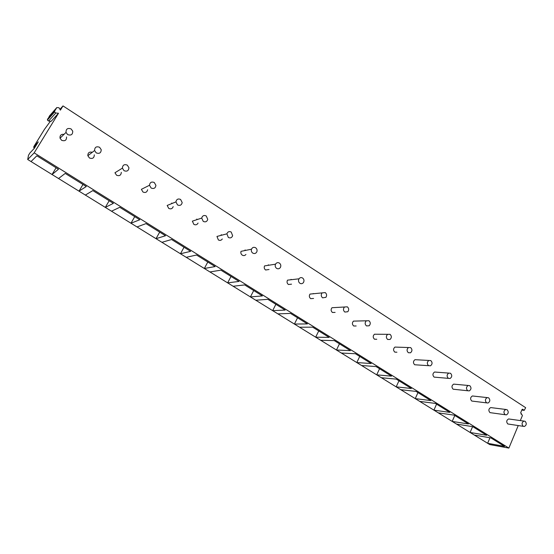 <?xml version="1.0" encoding="UTF-8"?>
<svg xmlns="http://www.w3.org/2000/svg" width="554" height="554" viewBox="0 0 554 554"><rect width="100%" height="100%" fill="white"/><g stroke="black" fill="none" stroke-linecap="round" stroke-linejoin="round"><path stroke-width="0.83" d="M59.922 109.339L63.011 105.911L60.393 110.163L59.022 107.76L56.813 107.559L54.673 111.029L54.562 111.977L55.802 113.002L58.509 113.238L34.175 152.869L27.7 159.504L28.503 155.265L29.951 152.925L34.306 148.347L38.295 141.866L33.842 146.595L44.417 129.414L50.435 121.194M58.509 113.238L51.21 121.257L48.593 121.042L47.395 120.059L54.562 111.977M34.362 148.264L33.746 147.537L33.842 146.595M56.106 167.765L52.028 174.51L31.031 161.553L36.841 155.792L58.495 169.247L52.028 174.51L58.537 178.526L65.206 173.416L86.299 186.518L79.007 191.158L58.537 178.526M82.975 184.454L79.007 191.158L85.351 195.07L92.83 190.583L113.383 203.353L105.315 207.39L85.351 195.07M109.173 200.735L105.315 207.39L111.499 211.206L119.754 207.307L139.788 219.758L130.979 223.227L111.499 211.206M134.74 216.614L130.979 223.227L137.018 226.946L145.993 223.615L165.528 235.748L156.02 238.677L137.018 226.946M159.684 232.119L156.02 238.677L161.913 242.313L171.581 239.508L190.638 251.35L180.466 253.76L161.913 242.313M184.032 247.243L180.466 253.76L186.22 257.305L196.538 255.02L215.132 266.571L204.329 268.482L186.22 257.305M207.805 262.014L204.329 268.482L209.945 271.952L220.894 270.151L239.037 281.425L227.639 282.865L209.945 271.952M231.025 276.446L227.639 282.865L233.123 286.252L244.66 284.915L262.374 295.919L250.408 296.916L233.123 286.252M253.711 290.538L250.408 296.916L255.768 300.22L267.866 299.333L285.158 310.081L272.658 310.642L255.768 300.22M275.878 304.312L272.658 310.642L277.9 313.876L290.525 313.412L307.415 323.91L294.409 324.062L277.9 313.876M297.546 317.774L294.409 324.062L299.534 327.22L312.657 327.165L329.166 337.421L315.669 337.178L299.534 327.22M318.737 330.939L315.669 337.178L320.683 340.274L334.284 340.599L350.419 350.627L336.465 350.01L320.683 340.274M339.457 343.812L336.465 350.01L341.361 353.036L355.419 353.736L371.194 363.535L356.804 362.558L341.361 353.036M359.726 356.409L356.804 362.558L361.596 365.515L376.083 366.575L391.505 376.152L376.706 374.843L361.596 365.515M379.552 368.729L376.706 374.843L381.394 377.731L396.29 379.13L411.373 388.499L396.179 386.858L381.394 377.731M398.963 380.792L396.179 386.858L400.771 389.691L416.054 391.408L430.804 400.577L415.244 398.617L400.771 389.691M417.965 392.592L415.244 398.617L419.738 401.394L435.389 403.423L449.827 412.391L433.914 410.14L419.738 401.394M436.566 404.15L433.914 410.14L438.311 412.855L454.308 415.175L468.435 423.955L452.189 421.414L438.311 412.855M454.786 415.472L452.189 421.414L456.503 424.073L472.825 426.684L486.661 435.278L470.097 432.459L456.503 424.073M472.597 426.642L470.097 432.459L474.321 435.07L490.955 437.944L504.5 446.365L487.638 443.283L474.321 435.07M489.965 437.778L487.638 443.283L489.708 444.564L508.877 448.089L518.232 425.583M27.7 159.504L31.031 161.553M34.175 152.869L508.877 448.089M520.317 420.576L522.408 415.555L520.698 412.723L521.951 409.718L522.54 409.184L524.195 410.369L525.677 407.696L63.011 105.911M523.364 426.338L507.803 423.969C506.169 421.899 506.432 420.223 508.593 418.949L509.597 419.087M505.241 414.738L489.965 412.626C488.309 410.59 488.552 408.907 490.685 407.578L491.814 407.716M486.724 402.883L471.745 401.041C470.076 399.046 470.291 397.356 472.382 395.971L473.67 396.11M467.784 390.764L453.13 389.206C451.448 387.26 451.628 385.563 453.678 384.123L455.132 384.254M448.421 378.368L434.107 377.115C432.425 375.231 432.57 373.534 434.544 372.025L436.206 372.149M428.609 365.688L414.676 364.761C412.986 362.939 413.083 361.25 414.967 359.685L416.871 359.788M396.92 352.219L394.801 352.129C393.125 350.391 393.174 348.708 394.94 347.081L410.68 347.607C412.398 349.415 412.335 351.146 410.5 352.801L408.34 352.711C406.629 350.931 406.678 349.207 408.471 347.538M376.768 339.256L374.483 339.207C372.828 337.566 372.814 335.904 374.442 334.228L390.058 334.332C391.754 336.043 391.754 337.753 390.058 339.464L387.655 339.47C385.965 337.788 385.951 336.084 387.606 334.36M356.174 325.981L353.708 326.001C352.081 324.464 351.998 322.83 353.459 321.112L368.957 320.738C370.626 322.352 370.688 324.035 369.158 325.787L366.492 325.918C364.83 324.339 364.747 322.67 366.236 320.898M335.115 312.387L332.448 312.484C330.87 311.057 330.71 309.471 331.991 307.726L347.351 306.833C348.978 308.322 349.117 309.963 347.774 311.75L344.823 312.047C343.21 310.579 343.051 308.959 344.353 307.165M313.578 298.454L310.697 298.654C309.174 297.346 308.945 295.822 310.011 294.077L325.233 292.588C326.805 293.959 327.019 295.545 325.884 297.332L322.636 297.844C321.085 296.501 320.849 294.936 321.936 293.142M313.245 293.537L313.592 293.793M291.549 284.167L288.426 284.5C286.979 283.309 286.674 281.854 287.526 280.144L298.994 278.821C299.984 277.533 301.182 277.263 302.581 278.004C304.084 279.251 304.375 280.76 303.46 282.533C302.47 283.766 301.293 284.022 299.915 283.295C298.433 282.076 298.128 280.58 298.994 278.821M291.044 279.341L291.48 279.687M269.015 269.507L265.629 270.006C264.258 268.932 263.891 267.568 264.535 265.906L275.511 264.182C276.488 262.624 277.776 262.25 279.375 263.06C280.795 264.189 281.162 265.615 280.462 267.333C279.486 268.829 278.212 269.182 276.64 268.392C275.241 267.284 274.86 265.885 275.511 264.182M268.316 264.812L268.835 265.228M245.934 254.452C244.916 255.671 243.698 255.906 242.285 255.159C241.004 254.196 240.574 252.922 241.011 251.35L251.481 249.196C252.409 247.354 253.78 246.876 255.602 247.749C256.931 248.767 257.354 250.096 256.869 251.731C255.927 253.517 254.57 253.974 252.783 253.116C251.468 252.125 251.038 250.817 251.481 249.196M245.041 249.93L245.616 250.401M222.299 238.968C221.288 240.436 219.973 240.768 218.366 239.951L216.96 236.44L226.891 233.843C227.729 231.717 229.176 231.115 231.219 232.05L232.638 235.734C231.78 237.804 230.339 238.379 228.331 237.458L226.891 233.843M221.198 234.688L221.794 235.18M198.069 223.04C197.099 224.813 195.701 225.256 193.858 224.37L192.356 221.15L201.711 218.089C202.439 215.679 203.941 214.973 206.227 215.956L207.75 219.342C207.002 221.69 205.499 222.376 203.256 221.406L201.711 218.089M196.767 219.065L197.328 219.523M173.194 206.642C172.349 208.768 170.861 209.35 168.735 208.401L167.169 205.451L175.93 201.905C176.511 199.232 178.063 198.415 180.59 199.447L182.183 202.549C181.567 205.16 180.015 205.956 177.529 204.938L175.93 201.905M171.726 203.055L172.197 203.415M147.634 189.745C146.997 192.28 145.446 193.034 142.974 192.023L141.381 189.329L149.497 185.265C149.926 182.356 151.519 181.435 154.282 182.508L155.916 185.348C155.452 188.201 153.86 189.094 151.138 188.035L149.497 185.265M121.326 172.336C121.021 175.32 119.435 176.283 116.555 175.223L114.948 172.758L122.392 168.153C122.656 165.023 124.29 164.012 127.282 165.12L128.937 167.724C128.632 170.798 127.005 171.788 124.048 170.694L122.392 168.153M94.305 154.857C94.173 158.035 92.553 159.081 89.443 157.987L87.844 155.722C87.83 152.724 89.312 151.581 92.289 152.302M66.563 136.949C66.591 140.307 64.943 141.422 61.619 140.3L60.033 138.202C59.77 135.335 61.092 134.054 64.015 134.359M56.813 107.559L49.569 115.8L47.395 120.059M523.156 426.227C521.501 424.108 521.764 422.39 523.959 421.082L525.178 421.338C526.84 423.478 526.563 425.195 524.354 426.483L523.156 426.227M505.054 414.634C503.378 412.55 503.621 410.826 505.788 409.461L507.125 409.718C508.807 411.823 508.551 413.547 506.363 414.891L505.054 414.634M486.557 402.793C484.861 400.743 485.075 399.012 487.208 397.592L488.676 397.834C490.373 399.898 490.145 401.636 487.991 403.035L486.557 402.793M467.645 390.681C465.942 388.693 466.122 386.955 468.199 385.473L469.827 385.695C471.53 387.71 471.336 389.448 469.231 390.909L467.645 390.681M448.318 378.306C446.607 376.374 446.746 374.636 448.754 373.091L450.547 373.285C452.265 375.238 452.106 376.983 450.077 378.507L448.318 378.306M428.554 365.654C426.836 363.791 426.94 362.06 428.851 360.453L430.839 360.592C432.556 362.475 432.445 364.22 430.5 365.806L428.554 365.654M96.23 152.883L94.582 150.543C94.679 147.219 96.334 146.124 99.561 147.267L101.216 149.67C101.077 152.939 99.415 154.012 96.23 152.883M67.657 134.587L66.023 132.427C65.947 128.923 67.636 127.759 71.085 128.93L72.733 131.153C72.761 134.608 71.064 135.751 67.657 134.587M523.447 409.932L521.937 409.752M521.702 414.129L520.995 414.032M523.288 409.614L522.09 409.468M55.802 113.002L48.593 121.042M54.673 111.029L47.505 119.152M36.786 144.324L33.746 147.537M521.799 410.071L523.828 410.32M523.959 421.082L508.593 418.949M505.788 409.461L490.685 407.578M487.208 397.592L472.382 395.971M468.199 385.473L453.678 384.123M448.754 373.091L434.544 372.025M428.851 360.453L414.967 359.685M94.582 150.543L87.844 155.722M66.023 132.427L60.033 138.202"/></g></svg>
